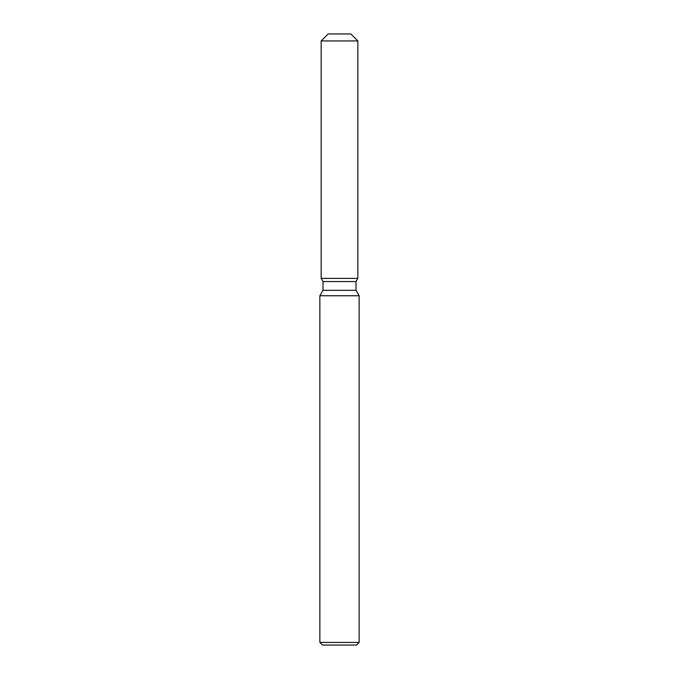 <?xml version="1.0" encoding="UTF-8"?>
<svg xmlns="http://www.w3.org/2000/svg" width="679" height="679" viewBox="0 0 679 679"><rect width="100%" height="100%" fill="white"/><g stroke="black" fill="none" stroke-linecap="round" stroke-linejoin="round"><path stroke-width="1.02" d="M350.848 33.95L328.152 33.95L350.848 33.95L357.833 40.935L357.833 278.39L339.5 278.39L357.833 278.39L356 281.564L356 290.323L359.14 295.764L359.14 642.427L319.86 642.427L322.474 645.05L356.526 645.05L359.14 642.427M356 290.323L323 290.323L323 281.564L356 281.564L357.833 278.39M323 290.323L319.86 295.764L359.14 295.764M328.152 33.95L321.167 40.935L321.167 278.39L339.5 278.39L321.167 278.39L323 281.564M321.167 40.935L357.833 40.935M319.86 295.764L319.86 642.427"/></g></svg>
